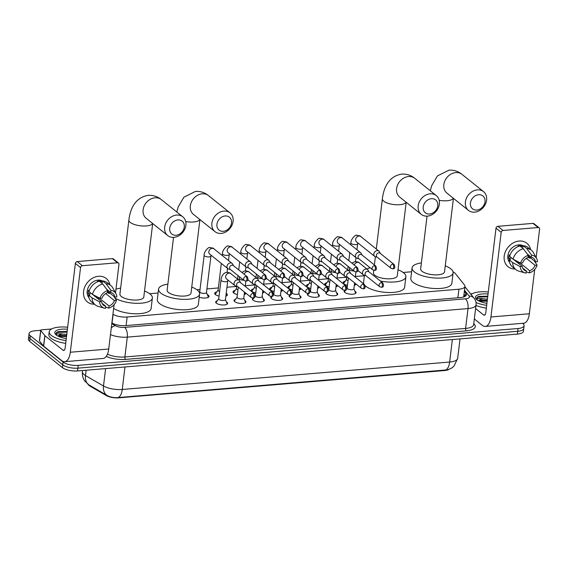 <?xml version="1.0" encoding="UTF-8"?>
<svg xmlns="http://www.w3.org/2000/svg" width="568" height="568" viewBox="0 0 568 568"><rect width="100%" height="100%" fill="white"/><g stroke="black" fill="none" stroke-linecap="round" stroke-linejoin="round"><path stroke-width="0.85" d="M226.398 301.913A6.014 2.158 -173.1 0 1 226.959 302.297A6.014 2.158 -173.1 0 1 227.626 303.461A6.014 2.158 -173.1 0 1 222.954 304.995A6.014 2.158 -173.1 0 1 216.358 303.184A6.014 2.158 -173.1 0 1 215.691 302.013A6.014 2.158 -173.1 0 1 217.253 300.813M244.744 300.38A6.014 2.158 -173.1 0 1 245.305 300.756A6.014 2.158 -173.1 0 1 245.979 301.92A6.014 2.158 -173.1 0 1 241.301 303.454A6.014 2.158 -173.1 0 1 234.712 301.644A6.014 2.158 -173.1 0 1 234.037 300.479A6.014 2.158 -173.1 0 1 235.599 299.272M263.098 298.839A6.014 2.158 -173.1 0 1 263.659 299.222A6.014 2.158 -173.1 0 1 264.326 300.387A6.014 2.158 -173.1 0 1 259.654 301.92A6.014 2.158 -173.1 0 1 253.058 300.11A6.014 2.158 -173.1 0 1 252.384 298.938A6.014 2.158 -173.1 0 1 253.186 298.03M281.444 297.305A6.014 2.158 -173.1 0 1 282.005 297.682A6.014 2.158 -173.1 0 1 282.672 298.846A6.014 2.158 -173.1 0 1 278 300.38A6.014 2.158 -173.1 0 1 271.405 298.569A6.014 2.158 -173.1 0 1 270.737 297.405A6.014 2.158 -173.1 0 1 271.539 296.496M299.79 295.765A6.014 2.158 -173.1 0 1 300.351 296.148A6.014 2.158 -173.1 0 1 301.026 297.312A6.014 2.158 -173.1 0 1 296.347 298.839A6.014 2.158 -173.1 0 1 289.758 297.036A6.014 2.158 -173.1 0 1 289.084 295.864A6.014 2.158 -173.1 0 1 289.886 294.955M318.144 294.231A6.014 2.158 -173.1 0 1 318.705 294.607A6.014 2.158 -173.1 0 1 319.372 295.772A6.014 2.158 -173.1 0 1 314.7 297.305A6.014 2.158 -173.1 0 1 308.104 295.495A6.014 2.158 -173.1 0 1 307.43 294.33A6.014 2.158 -173.1 0 1 308.232 293.422M336.49 292.69A6.014 2.158 -173.1 0 1 337.051 293.067A6.014 2.158 -173.1 0 1 337.719 294.238A6.014 2.158 -173.1 0 1 333.047 295.765A6.014 2.158 -173.1 0 1 326.451 293.954A6.014 2.158 -173.1 0 1 325.784 292.79A6.014 2.158 -173.1 0 1 326.586 291.881M354.837 291.157A6.014 2.158 -173.1 0 1 355.398 291.533A6.014 2.158 -173.1 0 1 356.072 292.697A6.014 2.158 -173.1 0 1 351.393 294.231A6.014 2.158 -173.1 0 1 344.804 292.421A6.014 2.158 -173.1 0 1 344.13 291.256A6.014 2.158 -173.1 0 1 344.932 290.347M207.313 294.558A6.397 2.293 -173.1 0 1 208.321 295.175A6.397 2.293 -173.1 0 1 209.038 296.418A6.397 2.293 -173.1 0 1 205.602 298.008A6.397 2.293 -173.1 0 1 199.233 297.22M226.206 293.315A6.397 2.293 -173.1 0 1 226.667 293.635A6.397 2.293 -173.1 0 1 227.385 294.877A6.397 2.293 -173.1 0 1 225.865 296.12M219.056 296.091A6.397 2.293 -173.1 0 1 215.393 294.586A6.397 2.293 -173.1 0 1 214.683 293.344A6.397 2.293 -173.1 0 1 216.799 291.945M245.724 293.067A6.397 2.293 -173.1 0 1 245.731 293.344A6.397 2.293 -173.1 0 1 244.219 294.579M237.403 294.558A6.397 2.293 -173.1 0 1 233.746 293.045A6.397 2.293 -173.1 0 1 233.029 291.803A6.397 2.293 -173.1 0 1 235.145 290.404M264.07 291.533A6.397 2.293 -173.1 0 1 264.084 291.803A6.397 2.293 -173.1 0 1 262.565 293.045M255.756 293.017A6.397 2.293 -173.1 0 1 252.093 291.505A6.397 2.293 -173.1 0 1 251.383 290.269A6.397 2.293 -173.1 0 1 253.498 288.871M282.417 289.992A6.397 2.293 -173.1 0 1 282.431 290.269A6.397 2.293 -173.1 0 1 280.911 291.505M274.103 291.483A6.397 2.293 -173.1 0 1 270.439 289.971A6.397 2.293 -173.1 0 1 269.729 288.729A6.397 2.293 -173.1 0 1 271.845 287.33M300.77 288.459A6.397 2.293 -173.1 0 1 300.777 288.729A6.397 2.293 -173.1 0 1 299.265 289.964M292.449 289.943A6.397 2.293 -173.1 0 1 288.792 288.43A6.397 2.293 -173.1 0 1 288.075 287.195A6.397 2.293 -173.1 0 1 290.191 285.796M319.117 286.918A6.397 2.293 -173.1 0 1 319.131 287.195A6.397 2.293 -173.1 0 1 317.611 288.43M310.803 288.409A6.397 2.293 -173.1 0 1 307.139 286.897A6.397 2.293 -173.1 0 1 306.429 285.654A6.397 2.293 -173.1 0 1 308.545 284.256M337.463 285.377A6.397 2.293 -173.1 0 1 337.477 285.654A6.397 2.293 -173.1 0 1 335.958 286.89M329.149 286.868A6.397 2.293 -173.1 0 1 325.485 285.356A6.397 2.293 -173.1 0 1 324.775 284.114A6.397 2.293 -173.1 0 1 326.891 282.722M355.816 283.844A6.397 2.293 -173.1 0 1 355.824 284.114A6.397 2.293 -173.1 0 1 354.311 285.356M347.495 285.335A6.397 2.293 -173.1 0 1 343.839 283.822A6.397 2.293 -173.1 0 1 343.122 282.58A6.397 2.293 -173.1 0 1 345.237 281.181M112.925 314.303L113.082 314.388A11.275 4.04 6.9 0 0 127.147 317.001L458.93 289.197A11.275 4.04 6.9 0 0 464.951 286.4A11.275 4.04 6.9 0 0 464.439 284.951L455.309 273.485A11.275 4.04 6.9 0 0 454.563 272.754A11.275 4.04 6.9 0 0 453.037 271.788M88.175 384.465A10.146 3.635 6.9 0 0 90.049 386.148L106.216 395.491A10.146 3.635 6.9 0 0 118.875 397.841L444.552 370.549A10.146 3.635 6.9 0 0 449.068 369.299M411.601 271.767L403.166 272.477M364.372 275.728L355.383 276.481M346.814 277.198L337.037 278.015M328.46 278.739L318.683 279.555M310.114 280.272L300.337 281.096M291.767 281.813L281.991 282.63M273.414 283.347L263.637 284.17M255.067 284.887L245.291 285.704M236.721 286.421L226.944 287.245M218.368 287.962L206.908 288.92M200.021 289.495L196.89 289.758M158.096 293.01L149.661 293.72M522.56 323.313L522.823 323.526A11.275 4.04 -173.1 0 1 524.087 325.712A11.275 4.04 -173.1 0 1 518.066 328.51L78.228 365.366A11.275 4.04 -173.1 0 1 63.112 362.043L30.331 335.752L29.997 338.542A11.275 4.04 -173.1 0 1 28.734 336.355A11.275 4.04 -173.1 0 0 29.997 338.542L62.778 364.834L29.997 338.542L29.657 341.325A11.275 4.04 -173.1 0 1 28.4 339.139L29.075 333.565A11.275 4.04 -173.1 0 1 35.088 330.768L40.683 330.299M78.228 365.366L77.887 368.149A11.275 4.04 -173.1 0 1 62.778 364.834A11.275 4.04 -173.1 0 0 77.887 368.149L517.732 331.293L77.887 368.149L77.553 370.94A11.275 4.04 -173.1 0 1 62.437 367.617L29.657 341.325M524.087 325.712L523.746 328.496A11.275 4.04 -173.1 0 1 517.732 331.293A11.275 4.04 -173.1 0 0 523.746 328.496L523.412 331.286A11.275 4.04 -173.1 0 1 517.391 334.083L77.553 370.94M88.551 384.671L107.132 395.484C110.277 397.181 113.912 397.877 118.03 397.579L447.406 369.839C450.609 368.667 452.447 367.723 452.937 367.006L454.109 365.906L457.673 358.309L460.023 338.89M30.331 335.752A11.275 4.04 -173.1 0 1 29.075 333.565M111.875 322.979L111.903 322.993A11.275 4.04 6.9 0 0 125.968 325.599L460.329 297.582A11.275 4.04 6.9 0 0 466.349 294.785A11.275 4.04 6.9 0 0 465.838 293.336L464.34 291.448M463.999 294.238L465.483 296.098M471.092 294.494A18.794 6.731 -173.1 0 1 488.288 291.98M486.911 303.319A13.156 4.714 -173.1 0 1 476.907 299.755A13.156 4.714 -173.1 0 1 476.218 299.116A13.156 4.714 -173.1 0 1 488.04 293.99M487.287 300.231L480.45 300.259L478.952 301.019M478.788 300.933A9.393 3.365 -173.1 0 1 483.666 298.811L487.422 299.123M487.777 296.184L479.037 296.361L477.482 296.972L476.474 298.427L476.786 299.656M477.184 300.181C476.268 298.676 478.426 298.221 483.666 298.811M486.67 305.335A18.794 6.731 -173.1 0 1 475.998 302.495M486.336 308.119A18.794 6.731 -173.1 0 1 475.97 305.421M487.23 300.706L479.619 300.557M487.763 296.283L479.001 296.375M487.159 301.253L479.257 301.161M487.699 296.83L478.242 297.142L476.46 298.583M519.145 241.045A15.031 12.155 -51.3 0 1 530.576 249.6A15.031 12.155 -51.3 0 0 526.863 243.253L526.863 243.253A15.031 12.155 -51.3 0 0 519.145 241.045A15.031 12.155 -51.3 0 0 504.256 255.714A15.031 12.155 -51.3 0 0 515.055 268.955A15.031 12.155 -51.3 0 1 508.055 266.711A15.031 12.155 -51.3 0 1 505.456 251.553A15.031 12.155 -51.3 0 1 519.145 241.045M529.873 257.347A15.031 12.155 -51.3 0 1 529.575 258.135A15.031 12.155 -51.3 0 0 529.873 257.347M470.595 293.869L472.249 293.727M474.33 318.953L482.353 325.386A15.031 7.015 -94.8 0 0 485.292 326.437A15.031 7.015 -94.8 0 0 490.937 316.987L501.182 232.347L496.006 228.194L485.761 312.84A3.756 1.754 85.2 0 1 484.348 315.197A3.756 1.754 85.2 0 1 483.616 314.935L475.594 308.509M485.292 326.437L523.71 323.213A15.031 7.015 -94.8 0 0 529.355 313.77L534.729 269.388M535.532 262.75L535.645 261.82M536.149 257.631L539.6 229.131A1.881 1.519 128.7 0 0 539.117 227.804A1.881 1.519 128.7 0 0 538.152 227.527L532.976 223.373A1.881 1.519 -51.3 0 1 533.941 223.65L539.117 227.804M496.006 228.194A1.881 1.519 -51.3 0 1 497.873 226.32L503.049 230.466L538.152 227.527M503.049 230.466A1.881 1.519 128.7 0 0 501.182 232.347M497.873 226.32L532.976 223.373M527.218 253.946L531.314 257.226A7.519 6.078 -51.3 0 1 533.544 258.248A7.519 6.078 -51.3 0 1 535.468 261.834L528.19 255.998M526.323 258.319L535.049 265.32A7.519 6.078 -51.3 0 1 529.681 270.723L519.33 262.416A7.519 6.078 128.7 0 1 517.704 262.771M517.263 261.33A7.519 6.078 -51.3 0 1 516.156 261.529M518.534 246.398L518.037 246.001A10.898 8.811 -51.3 0 1 519.713 245.71A10.898 8.811 -51.3 0 1 521.353 245.724L523.078 247.108L523.249 245.696A12.404 10.025 -51.3 0 1 527.977 247.52L531.428 250.289A12.404 10.025 -51.3 0 1 533.522 252.81L536.611 258.476A9.77 7.902 -51.3 0 1 537.505 261.663L535.468 261.834M509.588 262.444A10.898 8.811 -51.3 0 1 509.141 251.681A10.898 8.811 -51.3 0 1 518.676 244.879A10.898 8.811 -51.3 0 1 523.235 245.788M509.915 255.401L509.24 254.862A10.898 8.811 -51.3 0 0 508.821 258.348L510.547 259.732L509.205 259.839L512.655 262.608L520.181 266.562L522.219 266.392L513.316 259.256M530.732 258.035L529.468 258.142L528.062 257.02M522.659 268.025L526.373 271L526.11 273.137A9.77 7.902 -51.3 0 1 525.031 272.917L518.825 271.135A12.404 10.025 -51.3 0 1 515.907 269.637L512.457 266.868A12.404 10.025 -51.3 0 1 509.205 259.839M509.624 256.36A12.404 10.025 -51.3 0 1 519.933 245.972L523.384 248.741L528.261 255.366L528.006 257.51A7.519 6.078 -51.3 0 0 522.638 262.906L520.607 263.083L513.074 259.129L509.624 256.36M515.907 269.637A12.404 10.025 -51.3 0 1 512.655 262.608M513.074 259.129A12.404 10.025 -51.3 0 1 523.384 248.741M526.266 271.894L529.426 272.86L529.681 270.723M535.049 265.32L537.087 265.149L534.261 260.797M537.087 265.149A9.77 7.902 -51.3 0 1 529.426 272.86M525.031 272.917A9.77 7.902 -51.3 0 1 520.181 266.562M520.607 263.083A9.77 7.902 -51.3 0 1 528.261 255.366M526.373 271A7.519 6.078 -51.3 0 1 524.143 269.977A7.519 6.078 -51.3 0 1 522.219 266.392M531.314 257.226L531.577 255.089L526.699 248.464L523.249 245.696M526.699 248.464A12.404 10.025 -51.3 0 1 531.428 250.289M531.577 255.089A9.77 7.902 -51.3 0 1 536.611 258.476M521.197 246.988L521.353 245.724M519.145 263.928L519.33 262.416M508.821 258.348L511.789 258.099M66.037 340.58A18.794 6.731 -173.1 0 1 51.305 335.411A18.794 6.731 -173.1 0 1 49.21 331.769A18.794 6.731 -173.1 0 1 67.656 327.225M65.703 343.363A18.794 6.731 -173.1 0 1 50.971 338.201A18.794 6.731 -173.1 0 1 48.876 334.552L49.21 331.769M66.286 338.571A13.156 4.714 -173.1 0 1 56.275 334.999A13.156 4.714 -173.1 0 1 55.593 334.36A13.156 4.714 -173.1 0 1 67.415 329.234M66.655 335.475L59.817 335.503L58.319 336.263M58.156 336.178A9.393 3.365 -173.1 0 1 63.034 334.055L66.79 334.367M67.145 331.428L58.412 331.613L56.85 332.216L55.842 333.679L56.161 334.9M56.559 335.425C55.636 333.927 57.801 333.473 63.034 334.055M66.598 335.951L58.987 335.802M67.138 331.527L58.369 331.62M66.534 336.504L58.625 336.405M67.067 332.081L57.617 332.386L55.827 333.835M478.654 194.732A8.271 6.688 128.7 0 0 470.446 203.003A8.271 6.688 128.7 0 0 476.8 210.061A8.271 6.688 128.7 0 0 485.015 201.782A8.271 6.688 128.7 0 0 478.654 194.732M474.656 212.155A12.027 9.72 -51.3 0 1 468.479 210.394A12.027 9.72 -51.3 0 1 466.399 198.267A12.027 9.72 -51.3 0 1 477.354 189.868A12.027 9.72 -51.3 0 1 483.531 191.629A12.027 9.72 -51.3 0 1 485.605 203.756A12.027 9.72 -51.3 0 1 474.656 212.155M427.044 216.138L420.654 268.92A12.027 4.31 6.9 0 0 421.996 271.255A12.027 4.31 6.9 0 0 435.187 274.869A12.027 4.31 6.9 0 0 444.531 271.809L453.427 198.317M445.255 265.831A20.668 7.405 -173.1 0 1 450.807 268.841A20.668 7.405 -173.1 0 1 453.115 272.846A20.668 7.405 -173.1 0 1 437.048 278.114A20.668 7.405 -173.1 0 1 414.377 271.894A20.668 7.405 -173.1 0 1 412.077 267.883A20.668 7.405 -173.1 0 1 421.378 262.941M453.115 272.846L451.851 283.297A20.668 7.405 -173.1 0 1 435.784 288.558A20.668 7.405 -173.1 0 1 413.113 282.339A20.668 7.405 -173.1 0 1 410.806 278.334L412.077 267.883M431.424 198.686A8.271 6.688 128.7 0 0 423.21 206.965A8.271 6.688 128.7 0 0 429.571 214.015A8.271 6.688 128.7 0 0 437.786 205.744A8.271 6.688 128.7 0 0 431.424 198.686M427.427 216.117A12.027 9.72 -51.3 0 1 421.25 214.349A12.027 9.72 -51.3 0 1 419.17 202.222A12.027 9.72 -51.3 0 1 430.125 193.823A12.027 9.72 -51.3 0 1 436.295 195.584A12.027 9.72 -51.3 0 1 438.375 207.71A12.027 9.72 -51.3 0 1 427.427 216.117M373.737 270.325L373.425 272.874A12.027 4.31 6.9 0 0 374.766 275.21A12.027 4.31 6.9 0 0 387.951 278.831A12.027 4.31 6.9 0 0 397.302 275.764L406.198 202.279M366.971 269.069A20.668 7.405 -173.1 0 1 370.066 267.734M398.026 269.786A20.668 7.405 -173.1 0 1 403.578 272.796A20.668 7.405 -173.1 0 1 405.886 276.808A20.668 7.405 -173.1 0 1 380.382 281.032M405.886 276.808L404.622 287.252A20.668 7.405 -173.1 0 1 388.555 292.52A20.668 7.405 -173.1 0 1 365.884 286.3A20.668 7.405 -173.1 0 1 365.26 285.754M363.96 284.114A20.668 7.405 -173.1 0 1 363.577 282.289L364.422 275.324M225.155 215.975A8.271 6.688 128.7 0 0 216.94 224.246A8.271 6.688 128.7 0 0 223.295 231.297A8.271 6.688 128.7 0 0 231.51 223.025A8.271 6.688 128.7 0 0 225.155 215.975M221.151 233.398A12.027 9.72 -51.3 0 1 214.974 231.637A12.027 9.72 -51.3 0 1 212.901 219.511A12.027 9.72 -51.3 0 1 223.849 211.104A12.027 9.72 -51.3 0 1 230.026 212.872A12.027 9.72 -51.3 0 1 232.099 224.999A12.027 9.72 -51.3 0 1 221.151 233.398M173.538 237.381L167.148 290.163A12.027 4.31 6.9 0 0 168.49 292.492A12.027 4.31 6.9 0 0 181.682 296.113A12.027 4.31 6.9 0 0 191.025 293.053L199.922 219.56M191.75 287.067A20.668 7.405 -173.1 0 1 197.309 290.078A20.668 7.405 -173.1 0 1 199.609 294.089A20.668 7.405 -173.1 0 1 183.542 299.35A20.668 7.405 -173.1 0 1 160.872 293.131A20.668 7.405 -173.1 0 1 158.571 289.126A20.668 7.405 -173.1 0 1 167.872 284.178M199.609 294.089L198.346 304.54A20.668 7.405 -173.1 0 1 182.278 309.801A20.668 7.405 -173.1 0 1 159.608 303.582A20.668 7.405 -173.1 0 1 157.308 299.57L158.571 289.126M177.926 219.93A8.271 6.688 128.7 0 0 169.711 228.201A8.271 6.688 128.7 0 0 176.066 235.258A8.271 6.688 128.7 0 0 184.28 226.98A8.271 6.688 128.7 0 0 177.926 219.93M173.922 237.353A12.027 9.72 -51.3 0 1 167.745 235.592A12.027 9.72 -51.3 0 1 165.671 223.465A12.027 9.72 -51.3 0 1 176.62 215.066A12.027 9.72 -51.3 0 1 182.797 216.827A12.027 9.72 -51.3 0 1 184.87 228.954A12.027 9.72 -51.3 0 1 173.922 237.353M167.745 235.592L146.182 218.297A12.027 9.72 128.7 0 1 144.102 206.17A12.027 9.72 128.7 0 1 155.05 197.77A12.027 9.72 128.7 0 1 161.227 199.531C157.471 196.478 153.154 195.087 148.283 195.356C133.48 197.593 129.802 212.02 128.879 220.064L119.919 294.118A12.027 4.31 6.9 0 0 121.261 296.453A12.027 4.31 6.9 0 0 134.453 300.067A12.027 4.31 6.9 0 0 143.796 297.007L152.693 223.522M115.971 289.169A20.668 7.405 -173.1 0 1 120.643 288.139M144.52 291.029A20.668 7.405 -173.1 0 1 150.073 294.039A20.668 7.405 -173.1 0 1 152.38 298.044A20.668 7.405 -173.1 0 1 137.499 303.326A20.668 7.405 -173.1 0 1 114.899 297.987L115.013 297.064M152.38 298.044L151.116 308.495A20.668 7.405 -173.1 0 1 136.235 313.777A20.668 7.405 -173.1 0 1 113.636 308.431M346.551 279.342L343.945 282.992A5.637 2.023 6.9 0 0 343.796 283.368A5.637 2.023 6.9 0 0 343.903 283.872M346.828 277.056L346.537 279.456A3.38 1.214 6.9 0 0 346.913 280.116A3.38 1.214 6.9 0 0 348.056 280.691M380.319 253.442L379.516 251.858A3.38 2.733 128.7 0 0 378.906 251.106A3.38 2.733 128.7 0 0 377.173 250.609A3.38 2.733 128.7 0 0 373.815 253.995A3.38 2.733 128.7 0 0 374.674 256.388A3.38 2.733 128.7 0 0 375.54 256.814L377.266 257.254M392.836 264.127A2.442 1.974 128.7 0 1 394.093 264.489L380.049 253.221A2.442 1.974 128.7 0 0 378.792 252.866A2.442 1.974 128.7 0 0 376.364 255.309A2.442 1.974 128.7 0 0 376.989 257.034L391.032 268.302L392.765 268.827A2.442 1.143 85.2 0 0 393.688 267.294A2.442 1.143 -94.8 0 0 392.836 264.127A2.442 1.974 128.7 0 0 390.614 265.838A2.442 1.974 128.7 0 0 391.032 268.302M354.766 285.186A5.637 2.023 6.9 0 0 354.986 284.724A5.637 2.023 6.9 0 0 354.929 284.327L354.546 283.368M328.205 280.876L325.599 284.532A5.637 2.023 6.9 0 0 325.443 284.902A5.637 2.023 6.9 0 0 325.549 285.406M328.481 278.597L328.19 280.997A3.38 1.214 6.9 0 0 328.567 281.65A3.38 1.214 6.9 0 0 329.71 282.232M361.972 254.982L361.163 253.392A3.38 2.733 128.7 0 0 360.559 252.646A3.38 2.733 128.7 0 0 358.827 252.149A3.38 2.733 128.7 0 0 355.461 255.536A3.38 2.733 128.7 0 0 356.328 257.922A3.38 2.733 128.7 0 0 357.187 258.348L358.912 258.795M374.49 265.668A2.442 1.974 128.7 0 1 375.739 266.023L361.695 254.762A2.442 1.974 128.7 0 0 360.446 254.4A2.442 1.974 128.7 0 0 358.017 256.85A2.442 1.974 128.7 0 0 358.642 258.575L372.686 269.835L374.418 270.368A2.442 1.143 85.2 0 0 375.334 268.827A2.442 1.143 -94.8 0 0 374.49 265.668A2.442 1.974 128.7 0 0 372.267 267.372A2.442 1.974 128.7 0 0 372.686 269.835M336.419 286.719A5.637 2.023 6.9 0 0 336.639 286.258A5.637 2.023 6.9 0 0 336.583 285.86L336.199 284.909M309.858 282.417L307.245 286.073A5.637 2.023 6.9 0 0 307.096 286.442A5.637 2.023 6.9 0 0 307.203 286.946M310.128 280.13L309.844 282.53A3.38 1.214 6.9 0 0 310.22 283.191A3.38 1.214 6.9 0 0 311.363 283.766M343.619 256.516L342.816 254.933A3.38 2.733 128.7 0 0 342.213 254.18A3.38 2.733 128.7 0 0 340.473 253.683A3.38 2.733 128.7 0 0 337.115 257.07A3.38 2.733 128.7 0 0 337.981 259.462A3.38 2.733 128.7 0 0 338.84 259.888L340.566 260.329M356.136 267.201A2.442 1.974 128.7 0 1 357.393 267.563L343.349 256.296A2.442 1.974 128.7 0 0 342.092 255.941A2.442 1.974 128.7 0 0 339.671 258.383A2.442 1.974 128.7 0 0 340.296 260.108L354.34 271.376L356.072 271.902A2.442 1.143 85.2 0 0 356.988 270.368A2.442 1.143 -94.8 0 0 356.136 267.201A2.442 1.974 128.7 0 0 353.914 268.912A2.442 1.974 128.7 0 0 354.34 271.376M318.066 288.26A5.637 2.023 6.9 0 0 318.286 287.798A5.637 2.023 6.9 0 0 318.229 287.401L317.853 286.442M291.505 283.957L288.899 287.607A5.637 2.023 6.9 0 0 288.75 287.983A5.637 2.023 6.9 0 0 288.856 288.48M291.782 281.671L291.49 284.071A3.38 1.214 6.9 0 0 291.867 284.724A3.38 1.214 6.9 0 0 293.01 285.306M325.272 258.057L324.47 256.466A3.38 2.733 128.7 0 0 323.859 255.721A3.38 2.733 128.7 0 0 322.127 255.224A3.38 2.733 128.7 0 0 318.769 258.61A3.38 2.733 128.7 0 0 319.628 260.996A3.38 2.733 128.7 0 0 320.494 261.422L322.219 261.869M337.79 268.742A2.442 1.974 128.7 0 1 339.046 269.097L325.002 257.836A2.442 1.974 128.7 0 0 323.746 257.481A2.442 1.974 128.7 0 0 321.318 259.924A2.442 1.974 128.7 0 0 321.942 261.649L335.986 272.91L337.719 273.442A2.442 1.143 85.2 0 0 338.642 271.902A2.442 1.143 -94.8 0 0 337.79 268.742A2.442 1.974 128.7 0 0 335.567 270.446A2.442 1.974 128.7 0 0 335.986 272.91M299.719 289.794A5.637 2.023 6.9 0 0 299.939 289.332A5.637 2.023 6.9 0 0 299.883 288.934L299.499 287.983M273.158 285.491L270.553 289.147A5.637 2.023 6.9 0 0 270.396 289.517A5.637 2.023 6.9 0 0 270.503 290.021M273.435 283.205L273.144 285.612A3.38 1.214 6.9 0 0 273.52 286.265A3.38 1.214 6.9 0 0 274.663 286.84M306.926 259.59L306.116 258.007A3.38 2.733 128.7 0 0 305.513 257.254A3.38 2.733 128.7 0 0 303.781 256.764A3.38 2.733 128.7 0 0 300.415 260.144A3.38 2.733 128.7 0 0 301.281 262.537A3.38 2.733 128.7 0 0 302.14 262.963L303.866 263.403M319.443 270.276A2.442 1.974 128.7 0 1 320.693 270.638L306.649 259.377A2.442 1.974 128.7 0 0 305.399 259.015A2.442 1.974 128.7 0 0 302.971 261.457A2.442 1.974 128.7 0 0 303.596 263.183L317.64 274.45L319.372 274.976A2.442 1.143 85.2 0 0 320.288 273.442A2.442 1.143 -94.8 0 0 319.443 270.276A2.442 1.974 128.7 0 0 317.221 271.987A2.442 1.974 128.7 0 0 317.64 274.45M281.373 291.334A5.637 2.023 6.9 0 0 281.593 290.873A5.637 2.023 6.9 0 0 281.536 290.475L281.153 289.517M254.812 287.032L252.199 290.681A5.637 2.023 6.9 0 0 252.05 291.057A5.637 2.023 6.9 0 0 252.156 291.554M255.082 284.745L254.798 287.145A3.38 1.214 6.9 0 0 255.174 287.806A3.38 1.214 6.9 0 0 256.317 288.381M288.572 261.131L287.77 259.541A3.38 2.733 128.7 0 0 287.167 258.795A3.38 2.733 128.7 0 0 285.427 258.298A3.38 2.733 128.7 0 0 282.069 261.685A3.38 2.733 128.7 0 0 282.935 264.07A3.38 2.733 128.7 0 0 283.794 264.496L285.519 264.944M301.09 271.816A2.442 1.974 128.7 0 1 302.346 272.171L288.303 260.911A2.442 1.974 128.7 0 0 287.046 260.556A2.442 1.974 128.7 0 0 284.625 262.998A2.442 1.974 128.7 0 0 285.25 264.724L299.293 275.984L301.026 276.517A2.442 1.143 85.2 0 0 301.942 274.983A2.442 1.143 -94.8 0 0 301.09 271.816A2.442 1.974 128.7 0 0 298.867 273.52A2.442 1.974 128.7 0 0 299.293 275.984M263.019 292.875A5.637 2.023 6.9 0 0 263.24 292.406A5.637 2.023 6.9 0 0 263.183 292.009L262.806 291.057M236.458 288.565L233.853 292.222A5.637 2.023 6.9 0 0 233.704 292.591A5.637 2.023 6.9 0 0 233.81 293.095M236.735 286.286L236.444 288.686A3.38 1.214 6.9 0 0 236.821 289.339A3.38 1.214 6.9 0 0 237.964 289.914M270.226 262.664L269.424 261.081A3.38 2.733 128.7 0 0 268.813 260.336A3.38 2.733 128.7 0 0 267.081 259.839A3.38 2.733 128.7 0 0 263.722 263.218A3.38 2.733 128.7 0 0 264.581 265.611A3.38 2.733 128.7 0 0 265.448 266.037L267.173 266.477M282.743 273.357A2.442 1.974 128.7 0 1 284 273.712L269.956 262.451A2.442 1.974 128.7 0 0 268.7 262.089A2.442 1.974 128.7 0 0 266.271 264.532A2.442 1.974 128.7 0 0 266.896 266.257L280.94 277.525L282.672 278.05A2.442 1.143 85.2 0 0 283.595 276.517A2.442 1.143 -94.8 0 0 282.743 273.357A2.442 1.974 128.7 0 0 280.521 275.061A2.442 1.974 128.7 0 0 280.94 277.525M244.673 294.409A5.637 2.023 6.9 0 0 244.893 293.947A5.637 2.023 6.9 0 0 244.836 293.549L244.453 292.598M218.112 290.106L215.506 293.755A5.637 2.023 6.9 0 0 215.35 294.132A5.637 2.023 6.9 0 0 215.457 294.629M221.335 263.431L218.098 290.22A3.38 1.214 6.9 0 0 218.474 290.88A3.38 1.214 6.9 0 0 219.617 291.455M251.88 264.205L251.07 262.615A3.38 2.733 128.7 0 0 250.467 261.869A3.38 2.733 128.7 0 0 248.734 261.372A3.38 2.733 128.7 0 0 245.369 264.759A3.38 2.733 128.7 0 0 246.235 267.145A3.38 2.733 128.7 0 0 247.094 267.578L248.819 268.018M264.397 274.891A2.442 1.974 128.7 0 1 265.646 275.253L251.603 263.985A2.442 1.974 128.7 0 0 250.353 263.63A2.442 1.974 128.7 0 0 247.925 266.072A2.442 1.974 128.7 0 0 248.55 267.798L262.594 279.058L264.326 279.591A2.442 1.143 85.2 0 0 265.242 278.057A2.442 1.143 -94.8 0 0 264.397 274.891A2.442 1.974 128.7 0 0 262.175 276.595A2.442 1.974 128.7 0 0 262.594 279.058M226.327 295.949A5.637 2.023 6.9 0 0 226.547 295.488A5.637 2.023 6.9 0 0 226.49 295.09L226.107 294.132M233.526 265.746L232.724 264.156A3.38 2.733 128.7 0 0 232.12 263.41A3.38 2.733 128.7 0 0 230.381 262.913A3.38 2.733 128.7 0 0 227.022 266.293A3.38 2.733 128.7 0 0 227.889 268.685L209.698 254.102A3.38 2.733 128.7 0 1 209.074 250.786A3.38 2.733 128.7 0 1 212.006 248.351A3.38 2.733 128.7 0 1 212.198 248.33A3.38 2.733 128.7 0 1 213.93 248.827C213.838 248.259 212.425 247.854 209.713 247.612C209.109 246.32 203.514 252.064 204.168 255.252L199.751 291.76A3.38 1.214 6.9 0 0 200.128 292.413A3.38 1.214 6.9 0 0 203.834 293.429A3.38 1.214 6.9 0 0 206.461 292.57L211.04 255.174M227.889 268.685A3.38 2.733 128.7 0 0 228.748 269.111L230.473 269.551M246.043 276.431A2.442 1.974 128.7 0 1 247.3 276.786L233.256 265.526A2.442 1.974 128.7 0 0 232 265.164A2.442 1.974 128.7 0 0 229.578 267.613A2.442 1.974 128.7 0 0 230.203 269.339L244.247 280.599L245.979 281.124A2.442 1.143 85.2 0 0 246.895 279.591A2.442 1.143 -94.8 0 0 246.043 276.431A2.442 1.974 128.7 0 0 243.821 278.135A2.442 1.974 128.7 0 0 244.247 280.599M207.973 297.483A5.637 2.023 6.9 0 0 208.193 297.021A5.637 2.023 6.9 0 0 208.136 296.624L206.475 292.456M345.649 290.113L344.57 291.625A5.637 2.023 6.9 0 0 344.421 291.995A5.637 2.023 6.9 0 0 344.414 292.044L344.421 291.995M348.397 277.894L347.162 288.09A3.38 1.214 6.9 0 0 347.538 288.743A3.38 1.214 6.9 0 0 351.251 289.758A3.38 1.214 6.9 0 0 353.878 288.899L354.609 282.878M369.001 271.909L368.199 270.318A3.38 2.733 128.7 0 0 367.595 269.573A3.38 2.733 128.7 0 0 365.856 269.076A3.38 2.733 128.7 0 0 362.498 272.462A3.38 2.733 128.7 0 0 363.364 274.848A3.38 2.733 128.7 0 0 364.223 275.274L365.948 275.714M381.519 282.594A2.442 1.974 128.7 0 1 382.775 282.949L368.731 271.689A2.442 1.974 128.7 0 0 367.475 271.326A2.442 1.974 128.7 0 0 365.046 273.776A2.442 1.974 128.7 0 0 365.671 275.501L379.722 286.762L381.455 287.287A2.442 1.143 85.2 0 0 382.37 285.754A2.442 1.143 -94.8 0 0 381.519 282.594A2.442 1.974 128.7 0 0 379.296 284.298A2.442 1.974 128.7 0 0 379.722 286.762M355.611 293.351L355.603 293.4A5.637 2.023 6.9 0 0 355.611 293.351A5.637 2.023 6.9 0 0 355.554 292.953L353.892 288.785M327.303 291.654L326.224 293.159A5.637 2.023 6.9 0 0 326.067 293.535A5.637 2.023 6.9 0 0 326.067 293.585L326.067 293.535M330.051 279.435L328.815 289.623A3.38 1.214 6.9 0 0 329.191 290.284A3.38 1.214 6.9 0 0 332.905 291.299A3.38 1.214 6.9 0 0 335.532 290.44L336.263 284.412M350.655 273.442L349.845 271.859A3.38 2.733 128.7 0 0 349.242 271.106A3.38 2.733 128.7 0 0 347.51 270.609A3.38 2.733 128.7 0 0 344.151 273.996A3.38 2.733 128.7 0 0 345.01 276.389A3.38 2.733 128.7 0 0 345.876 276.815L347.602 277.255M363.172 284.128A2.442 1.974 128.7 0 1 364.429 284.49L350.385 273.222A2.442 1.974 128.7 0 0 349.128 272.867A2.442 1.974 128.7 0 0 346.7 275.31A2.442 1.974 128.7 0 0 347.325 277.035L361.369 288.303L363.101 288.828A2.442 1.143 85.2 0 0 364.017 287.294A2.442 1.143 -94.8 0 0 363.172 284.128A2.442 1.974 128.7 0 0 360.95 285.839A2.442 1.974 128.7 0 0 361.369 288.303M337.264 294.884L337.257 294.934A5.637 2.023 6.9 0 0 337.264 294.884A5.637 2.023 6.9 0 0 337.207 294.487L335.546 290.319M308.949 293.187L307.87 294.7A5.637 2.023 6.9 0 0 307.721 295.069A5.637 2.023 6.9 0 0 307.721 295.119L307.721 295.069M311.697 280.968L310.469 291.164A3.38 1.214 6.9 0 0 310.845 291.817A3.38 1.214 6.9 0 0 314.551 292.832A3.38 1.214 6.9 0 0 317.185 291.973L317.91 285.952M332.308 274.983L331.499 273.393A3.38 2.733 128.7 0 0 330.895 272.647A3.38 2.733 128.7 0 0 329.156 272.15A3.38 2.733 128.7 0 0 325.798 275.537A3.38 2.733 128.7 0 0 326.664 277.922A3.38 2.733 128.7 0 0 327.523 278.348L329.248 278.796M344.826 285.668A2.442 1.974 128.7 0 1 346.075 286.024L332.031 274.763A2.442 1.974 128.7 0 0 330.782 274.401A2.442 1.974 128.7 0 0 328.354 276.85A2.442 1.974 128.7 0 0 328.978 278.576L343.022 289.836L344.755 290.369A2.442 1.143 85.2 0 0 345.671 288.828A2.442 1.143 -94.8 0 0 344.826 285.668A2.442 1.974 128.7 0 0 342.596 287.373A2.442 1.974 128.7 0 0 343.022 289.836M318.918 296.425L318.911 296.475A5.637 2.023 6.9 0 0 318.918 296.425A5.637 2.023 6.9 0 0 318.861 296.027L317.2 291.86M290.603 294.728L289.524 296.233A5.637 2.023 6.9 0 0 289.375 296.61A5.637 2.023 6.9 0 0 289.368 296.659L289.375 296.61M293.351 282.509L292.115 292.697A3.38 1.214 6.9 0 0 292.492 293.358A3.38 1.214 6.9 0 0 296.205 294.373A3.38 1.214 6.9 0 0 298.832 293.514L299.563 287.486M313.955 276.517L313.153 274.933A3.38 2.733 128.7 0 0 312.549 274.181A3.38 2.733 128.7 0 0 310.81 273.684A3.38 2.733 128.7 0 0 307.451 277.07A3.38 2.733 128.7 0 0 308.317 279.463A3.38 2.733 128.7 0 0 309.177 279.889L310.902 280.329M326.472 287.202A2.442 1.974 128.7 0 1 327.729 287.564L313.685 276.296A2.442 1.974 128.7 0 0 312.428 275.941A2.442 1.974 128.7 0 0 310 278.384A2.442 1.974 128.7 0 0 310.625 280.109L324.676 291.377L326.408 291.902A2.442 1.143 85.2 0 0 327.324 290.369A2.442 1.143 -94.8 0 0 326.472 287.202A2.442 1.974 128.7 0 0 324.25 288.913A2.442 1.974 128.7 0 0 324.676 291.377M300.564 297.966L300.557 298.008A5.637 2.023 6.9 0 0 300.564 297.966A5.637 2.023 6.9 0 0 300.507 297.568L298.846 293.393M272.257 296.262L271.177 297.774A5.637 2.023 6.9 0 0 271.021 298.143A5.637 2.023 6.9 0 0 271.021 298.193L271.021 298.143M275.004 284.043L273.769 294.238A3.38 1.214 6.9 0 0 274.145 294.891A3.38 1.214 6.9 0 0 277.858 295.914A3.38 1.214 6.9 0 0 280.486 295.048L281.217 289.027M295.608 278.057L294.799 276.467A3.38 2.733 128.7 0 0 294.196 275.721A3.38 2.733 128.7 0 0 292.463 275.224A3.38 2.733 128.7 0 0 289.105 278.611A3.38 2.733 128.7 0 0 289.964 280.997A3.38 2.733 128.7 0 0 290.83 281.423L292.555 281.87M308.126 288.743A2.442 1.974 128.7 0 1 309.382 289.098L295.339 277.837A2.442 1.974 128.7 0 0 294.082 277.482A2.442 1.974 128.7 0 0 291.654 279.925A2.442 1.974 128.7 0 0 292.279 281.65L306.322 292.911L308.055 293.443A2.442 1.143 85.2 0 0 308.971 291.902A2.442 1.143 -94.8 0 0 308.126 288.743A2.442 1.974 128.7 0 0 305.904 290.447A2.442 1.974 128.7 0 0 306.322 292.911M282.218 299.499L282.211 299.549A5.637 2.023 6.9 0 0 282.218 299.499A5.637 2.023 6.9 0 0 282.161 299.102L280.5 294.934M253.903 297.802L252.824 299.308A5.637 2.023 6.9 0 0 252.675 299.684A5.637 2.023 6.9 0 0 252.675 299.734M256.651 285.583L255.422 295.772A3.38 1.214 6.9 0 0 255.799 296.432A3.38 1.214 6.9 0 0 259.505 297.447A3.38 1.214 6.9 0 0 262.139 296.588L262.863 290.567M277.262 279.591L276.453 278.008A3.38 2.733 128.7 0 0 275.849 277.255A3.38 2.733 128.7 0 0 274.11 276.765A3.38 2.733 128.7 0 0 270.751 280.145A3.38 2.733 128.7 0 0 271.618 282.537A3.38 2.733 128.7 0 0 272.477 282.963L274.202 283.404M289.779 290.276A2.442 1.974 128.7 0 1 291.029 290.639L276.985 279.378A2.442 1.974 128.7 0 0 275.736 279.016A2.442 1.974 128.7 0 0 273.307 281.458A2.442 1.974 128.7 0 0 273.932 283.183L287.976 294.451L289.708 294.977A2.442 1.143 85.2 0 0 290.624 293.443A2.442 1.143 -94.8 0 0 289.779 290.276A2.442 1.974 128.7 0 0 287.55 291.988A2.442 1.974 128.7 0 0 287.976 294.451M263.871 301.04L263.864 301.083A5.637 2.023 6.9 0 0 263.871 301.04A5.637 2.023 6.9 0 0 263.815 300.642L262.153 296.468M237.083 297.192L234.477 300.848A5.637 2.023 6.9 0 0 234.328 301.217A5.637 2.023 6.9 0 0 234.321 301.267L234.328 301.217M238.304 287.124L237.069 297.312A3.38 1.214 6.9 0 0 237.445 297.966A3.38 1.214 6.9 0 0 241.159 298.988A3.38 1.214 6.9 0 0 243.786 298.122L244.517 292.101M258.909 281.132L258.106 279.541A3.38 2.733 128.7 0 0 257.503 278.796A3.38 2.733 128.7 0 0 255.763 278.299A3.38 2.733 128.7 0 0 252.405 281.685A3.38 2.733 128.7 0 0 253.271 284.071A3.38 2.733 128.7 0 0 254.13 284.497L255.856 284.944M271.426 291.817A2.442 1.974 128.7 0 1 272.683 292.172L258.639 280.911A2.442 1.974 128.7 0 0 257.382 280.556A2.442 1.974 128.7 0 0 254.954 282.999A2.442 1.974 128.7 0 0 255.579 284.724L269.63 295.985L271.362 296.517A2.442 1.143 85.2 0 0 272.278 294.984A2.442 1.143 -94.8 0 0 271.426 291.817A2.442 1.974 128.7 0 0 269.204 293.521A2.442 1.974 128.7 0 0 269.63 295.985M245.518 302.574L245.511 302.623A5.637 2.023 6.9 0 0 245.518 302.574A5.637 2.023 6.9 0 0 245.461 302.176L243.8 298.008M218.737 298.732L216.131 302.389A5.637 2.023 6.9 0 0 215.975 302.758A5.637 2.023 6.9 0 0 215.975 302.808L215.975 302.758M221.002 280.038L218.723 298.846A3.38 1.214 6.9 0 0 219.099 299.506A3.38 1.214 6.9 0 0 222.812 300.522A3.38 1.214 6.9 0 0 225.439 299.663L227.718 280.855A3.38 1.214 6.9 0 1 226.092 281.671A3.38 1.214 6.9 0 1 221.378 280.699A3.38 1.214 6.9 0 1 221.002 280.038C221.009 278.412 222.471 272.952 226.54 272.399C229.259 272.64 230.665 273.045 230.764 273.606A3.38 2.733 128.7 0 0 229.032 273.116A3.38 2.733 128.7 0 0 228.84 273.137A3.38 2.733 128.7 0 0 225.908 275.572A3.38 2.733 128.7 0 0 226.533 278.888L234.918 285.612A3.38 2.733 128.7 0 0 235.784 286.038L237.509 286.478M240.562 282.665L239.753 281.082A3.38 2.733 128.7 0 0 239.149 280.336A3.38 2.733 128.7 0 0 237.417 279.839A3.38 2.733 128.7 0 0 234.059 283.219A3.38 2.733 128.7 0 0 234.918 285.612M253.079 293.358A2.442 1.974 128.7 0 1 254.336 293.713L240.292 282.452A2.442 1.974 128.7 0 0 239.036 282.09A2.442 1.974 128.7 0 0 236.607 284.532A2.442 1.974 128.7 0 0 237.232 286.258L251.276 297.525L253.008 298.051A2.442 1.143 85.2 0 0 253.924 296.517A2.442 1.143 -94.8 0 0 253.079 293.358A2.442 1.974 128.7 0 0 250.857 295.062A2.442 1.974 128.7 0 0 251.276 297.525M227.172 304.114L227.164 304.157A5.637 2.023 6.9 0 0 227.172 304.114A5.637 2.023 6.9 0 0 227.115 303.717L225.453 299.542M98.512 276.296A15.031 12.155 -51.3 0 1 109.943 284.852A15.031 12.155 -51.3 0 0 106.23 278.498L106.23 278.498A15.031 12.155 -51.3 0 0 98.512 276.296A15.031 12.155 -51.3 0 0 83.631 290.958A15.031 12.155 -51.3 0 0 94.423 304.2A15.031 12.155 -51.3 0 1 87.422 301.956A15.031 12.155 -51.3 0 1 84.824 286.797A15.031 12.155 -51.3 0 1 98.512 276.296M109.248 292.598A15.031 12.155 -51.3 0 1 108.942 293.379A15.031 12.155 -51.3 0 0 109.248 292.598M44.815 335.596A1.881 0.674 6.9 0 0 44.943 335.716L43.679 346.168A1.881 0.674 -173.1 0 1 43.551 346.04L44.815 335.596L40.775 330.519A1.881 0.674 6.9 0 1 40.69 330.271A1.881 0.674 6.9 0 1 41.691 329.809L51.617 328.978M43.679 346.168L61.72 360.63A15.031 7.015 -94.8 0 0 64.66 361.681A15.031 7.015 -94.8 0 0 70.304 352.238L80.549 267.592L75.374 263.445L65.128 348.085A3.756 1.754 85.2 0 1 63.722 350.442A3.756 1.754 85.2 0 1 62.984 350.186L44.943 335.716M43.551 346.04L39.511 340.963A1.881 0.674 -173.1 0 1 39.426 340.722L40.69 330.271M64.66 361.681L103.078 358.465A15.031 7.015 -94.8 0 0 108.729 349.015L114.097 304.64M115.517 292.875L118.968 264.376A1.881 1.519 128.7 0 0 118.492 263.048A1.881 1.519 128.7 0 0 117.526 262.771L112.35 258.618A1.881 1.519 -51.3 0 1 113.316 258.894L118.492 263.048M75.374 263.445A1.881 1.519 -51.3 0 1 77.241 261.564L82.417 265.71L117.526 262.771M82.417 265.71A1.881 1.519 128.7 0 0 80.549 267.592M77.241 261.564L112.35 258.618M106.585 289.19L110.689 292.477A7.519 6.078 -51.3 0 1 112.918 293.493A7.519 6.078 -51.3 0 1 114.835 297.078L107.558 291.242M105.691 293.564L114.416 300.564A7.519 6.078 -51.3 0 1 109.056 305.967L98.704 297.66A7.519 6.078 128.7 0 1 97.078 298.015M96.638 296.574A7.519 6.078 -51.3 0 1 95.523 296.773M97.909 281.643L97.412 281.245A10.898 8.811 -51.3 0 1 99.081 280.954A10.898 8.811 -51.3 0 1 100.721 280.968L102.446 282.353L102.616 280.94A12.404 10.025 -51.3 0 1 107.345 282.765L110.796 285.534A12.404 10.025 -51.3 0 1 112.897 288.054L115.978 293.72A9.77 7.902 -51.3 0 1 116.873 296.908L114.835 297.078M88.956 297.696A10.898 8.811 -51.3 0 1 88.509 286.932A10.898 8.811 -51.3 0 1 98.051 280.123A10.898 8.811 -51.3 0 1 102.609 281.032M89.282 290.646L88.608 290.106A10.898 8.811 -51.3 0 0 88.189 293.592L89.914 294.977L88.572 295.09L92.023 297.852L99.549 301.807L101.587 301.636L92.691 294.501M110.107 293.287L108.836 293.386L107.43 292.264M102.034 303.269L105.74 306.244L105.485 308.389A9.77 7.902 -51.3 0 1 104.398 308.161L98.193 306.386A12.404 10.025 -51.3 0 1 95.275 304.881L91.824 302.119A12.404 10.025 -51.3 0 1 88.572 295.09M88.991 291.604A12.404 10.025 -51.3 0 1 99.308 281.217L102.758 283.986L107.636 290.61L107.373 292.754A7.519 6.078 -51.3 0 0 102.013 298.157L99.975 298.328L92.442 294.373L88.991 291.604M95.275 304.881A12.404 10.025 -51.3 0 1 92.023 297.852M92.442 294.373A12.404 10.025 -51.3 0 1 102.758 283.986M105.634 307.139L108.793 308.104L109.056 305.967M114.416 300.564L116.454 300.394L113.628 296.042M116.454 300.394A9.77 7.902 -51.3 0 1 108.793 308.104M104.398 308.161A9.77 7.902 -51.3 0 1 99.549 301.807M99.975 298.328A9.77 7.902 -51.3 0 1 107.636 290.61M105.74 306.244A7.519 6.078 -51.3 0 1 103.511 305.222A7.519 6.078 -51.3 0 1 101.587 301.636M110.689 292.477L110.945 290.333L106.067 283.709L102.616 280.94M106.067 283.709A12.404 10.025 -51.3 0 1 110.796 285.534M110.945 290.333A9.77 7.902 -51.3 0 1 115.978 293.72M100.572 282.232L100.721 280.968M98.52 299.173L98.704 297.66M88.189 293.592L91.164 293.344M106.216 395.491L106.28 394.987M90.049 386.148L90.113 385.644M457.893 297.788L458.93 289.197M126.11 325.592L127.147 317.001M112.038 323.064L113.082 314.388M89.084 385.054L84.604 380.823C82.793 378.061 82.062 375.029 82.417 371.713A15.031 5.389 6.9 0 0 84.092 374.631A15.031 5.389 6.9 0 0 85.491 375.576L103.504 385.984A15.031 5.389 6.9 0 0 122.255 389.47L449.65 362.036A13.156 6.141 85.2 0 1 445.426 370.144M118.03 397.579A13.156 6.141 -94.8 0 0 122.255 389.47L124.981 366.964M107.132 395.484A13.156 9.407 -60 0 1 103.504 385.984L105.612 368.582M452.369 339.529L449.65 362.036A15.031 5.389 6.9 0 0 457.673 358.309M89.169 385.104A13.156 9.407 -60 0 1 85.491 375.576L86.137 370.215M517.391 334.083L518.066 328.51M62.437 367.617L63.112 362.043M473.776 323.54L474.529 324.484A16.912 6.063 -173.1 0 1 466.264 330.86L125.542 359.409A16.912 6.063 -173.1 0 1 106.237 356.406M476.041 304.846A15.031 5.389 -173.1 0 1 468.018 308.573L465.611 328.425A15.031 5.389 6.9 0 0 473.634 324.697L476.041 304.846C476.353 302.666 475.714 300.479 474.117 298.292L464.908 286.733M111.797 323.625L115.311 325.649A7.519 2.691 6.9 0 0 124.683 327.388L465.412 298.839A7.519 3.507 85.2 0 1 468.018 308.573L127.289 337.122L124.889 356.981L465.611 328.425A1.881 0.88 -94.8 0 0 466.264 330.86M124.683 327.388A7.519 3.507 85.2 0 1 127.289 337.122A15.031 5.389 -173.1 0 1 110.469 334.602M107.451 354.176A15.031 5.389 6.9 0 0 124.889 356.981A1.881 0.88 -94.8 0 0 125.542 359.409M465.412 298.839A7.519 2.691 6.9 0 0 469.083 296.006L464.489 290.241M473.691 324.271A1.881 1.647 141.5 0 0 474.529 324.484M111.271 327.97A7.519 5.375 -60 0 1 115.311 325.649M469.083 296.006A7.519 6.596 -38.5 0 1 474.117 298.292M465.504 296.077L465.838 293.336M490.937 316.987L529.355 313.77M483.616 314.935L485.029 314.821M430.288 190.77L431.708 185.651L437.424 175.924L449.018 170.159C453.889 169.889 458.206 171.28 461.961 174.333A12.027 9.72 128.7 0 0 455.785 172.565A12.027 9.72 128.7 0 0 444.836 180.972A12.027 9.72 128.7 0 0 446.91 193.099L468.479 210.394M439.192 200.312A12.027 4.31 6.9 0 0 447.08 200.738A12.027 4.31 6.9 0 0 453.349 198.26M376.314 249.025L382.385 198.821C383.308 190.777 386.985 176.357 401.789 174.113C406.66 173.843 410.976 175.235 414.732 178.288A12.027 9.72 128.7 0 0 408.555 176.527A12.027 9.72 128.7 0 0 397.607 184.927A12.027 9.72 128.7 0 0 399.68 197.053L421.25 214.349M382.385 198.821A12.027 4.31 6.9 0 0 383.727 201.157A12.027 4.31 6.9 0 0 399.844 204.7A12.027 4.31 6.9 0 0 406.12 202.215M176.783 212.006L178.203 206.894L183.918 197.167L195.52 191.402C200.383 191.125 204.7 192.516 208.456 195.577A12.027 9.72 128.7 0 0 202.279 193.809A12.027 9.72 128.7 0 0 191.331 202.215A12.027 9.72 128.7 0 0 193.411 214.342L214.974 231.637M185.686 221.555A12.027 4.31 6.9 0 0 193.574 221.981A12.027 4.31 6.9 0 0 199.844 219.496M128.879 220.064A12.027 4.31 6.9 0 0 130.221 222.4A12.027 4.31 6.9 0 0 146.345 225.936A12.027 4.31 6.9 0 0 152.614 223.458M350.74 244.765L350.953 242.955A3.38 1.214 6.9 0 0 351.336 243.608A3.38 1.214 6.9 0 0 356.051 244.588A3.38 1.214 6.9 0 0 357.67 243.764L357.826 242.87M350.953 242.955C350.307 239.767 355.902 234.023 356.498 235.308C359.217 235.55 360.623 235.954 360.723 236.522A3.38 2.733 128.7 0 0 358.99 236.025A3.38 2.733 128.7 0 0 358.798 236.047A3.38 2.733 128.7 0 0 355.866 238.489A3.38 2.733 128.7 0 0 356.491 241.798L374.674 256.388M332.386 246.306L332.607 244.496A3.38 1.214 6.9 0 0 332.983 245.149A3.38 1.214 6.9 0 0 337.704 246.129A3.38 1.214 6.9 0 0 339.323 245.305L339.479 244.41M332.607 244.496C331.953 241.301 337.555 235.564 338.152 236.849C340.871 237.09 342.277 237.495 342.376 238.063A3.38 2.733 128.7 0 0 340.637 237.566A3.38 2.733 128.7 0 0 340.452 237.587A3.38 2.733 128.7 0 0 337.52 240.023A3.38 2.733 128.7 0 0 338.145 243.338L356.328 257.922M314.04 247.84L314.26 246.029A3.38 1.214 6.9 0 0 314.636 246.682A3.38 1.214 6.9 0 0 319.351 247.662A3.38 1.214 6.9 0 0 320.977 246.846L321.133 245.944M314.26 246.029C313.607 242.841 319.202 237.097 319.805 238.382C322.517 238.624 323.93 239.029 324.023 239.597A3.38 2.733 128.7 0 0 322.29 239.1A3.38 2.733 128.7 0 0 322.099 239.121A3.38 2.733 128.7 0 0 319.166 241.563A3.38 2.733 128.7 0 0 319.791 244.879L337.981 259.462M295.694 249.38L295.907 247.57A3.38 1.214 6.9 0 0 296.29 248.223A3.38 1.214 6.9 0 0 301.004 249.203A3.38 1.214 6.9 0 0 302.623 248.379L302.779 247.485M295.907 247.57C295.261 244.375 300.855 238.638 301.452 239.923C304.171 240.165 305.577 240.569 305.676 241.137A3.38 2.733 128.7 0 0 303.944 240.64A3.38 2.733 128.7 0 0 303.752 240.662A3.38 2.733 128.7 0 0 300.82 243.097A3.38 2.733 128.7 0 0 301.445 246.413L319.628 260.996M277.34 250.914L277.56 249.103A3.38 1.214 6.9 0 0 277.937 249.764A3.38 1.214 6.9 0 0 282.658 250.736A3.38 1.214 6.9 0 0 284.277 249.92L284.433 249.018M277.56 249.103C276.907 245.916 282.509 240.172 283.105 241.457C285.825 241.705 287.231 242.11 287.33 242.671A3.38 2.733 128.7 0 0 285.59 242.174A3.38 2.733 128.7 0 0 285.406 242.202A3.38 2.733 128.7 0 0 282.474 244.638A3.38 2.733 128.7 0 0 283.098 247.953L301.281 262.537M258.994 252.455L259.214 250.644A3.38 1.214 6.9 0 0 259.59 251.297A3.38 1.214 6.9 0 0 264.305 252.277A3.38 1.214 6.9 0 0 265.93 251.454L266.087 250.559M259.214 250.644C258.561 247.449 264.156 241.712 264.759 242.997C267.471 243.239 268.884 243.644 268.976 244.212A3.38 2.733 128.7 0 0 267.244 243.715A3.38 2.733 128.7 0 0 267.052 243.736A3.38 2.733 128.7 0 0 264.12 246.171A3.38 2.733 128.7 0 0 264.745 249.487L282.935 264.07M240.647 253.988L240.86 252.178A3.38 1.214 6.9 0 0 241.244 252.838A3.38 1.214 6.9 0 0 245.958 253.811A3.38 1.214 6.9 0 0 247.577 252.994L247.733 252.1M240.86 252.178C240.214 248.99 245.809 243.246 246.405 244.538C249.125 244.78 250.531 245.184 250.63 245.745A3.38 2.733 128.7 0 0 248.898 245.255A3.38 2.733 128.7 0 0 248.706 245.277A3.38 2.733 128.7 0 0 245.774 247.712A3.38 2.733 128.7 0 0 246.398 251.028L264.581 265.611M222.294 255.529L222.514 253.719A3.38 1.214 6.9 0 0 222.89 254.372A3.38 1.214 6.9 0 0 227.612 255.351A3.38 1.214 6.9 0 0 229.231 254.528L229.387 253.633M222.514 253.719C221.861 250.524 227.463 244.787 228.059 246.072C230.778 246.313 232.184 246.718 232.284 247.286A3.38 2.733 128.7 0 0 230.544 246.789A3.38 2.733 128.7 0 0 230.359 246.81A3.38 2.733 128.7 0 0 227.427 249.245A3.38 2.733 128.7 0 0 228.052 252.561L246.235 267.145M204.168 255.252A3.38 1.214 6.9 0 0 204.544 255.912A3.38 1.214 6.9 0 0 209.258 256.885A3.38 1.214 6.9 0 0 210.884 256.069M349.221 271.092L349.441 269.275A3.38 1.214 6.9 0 0 349.817 269.935A3.38 1.214 6.9 0 0 353.814 270.95M351.975 263.218L354.986 261.635C357.705 261.876 359.111 262.281 359.21 262.849A3.38 2.733 128.7 0 0 357.471 262.352A3.38 2.733 128.7 0 0 357.286 262.373A3.38 2.733 128.7 0 0 354.262 265.05M330.874 272.626L331.094 270.815A3.38 1.214 6.9 0 0 331.471 271.469A3.38 1.214 6.9 0 0 335.461 272.491M333.622 264.752L336.632 263.169C339.352 263.41 340.757 263.815 340.857 264.383A3.38 2.733 128.7 0 0 339.124 263.886A3.38 2.733 128.7 0 0 338.933 263.907A3.38 2.733 128.7 0 0 335.915 266.591M312.521 274.166L312.741 272.349A3.38 1.214 6.9 0 0 313.117 273.009A3.38 1.214 6.9 0 0 317.114 274.032M315.275 266.293L318.286 264.709C321.005 264.951 322.411 265.355 322.51 265.923A3.38 2.733 128.7 0 0 320.771 265.426A3.38 2.733 128.7 0 0 320.586 265.448A3.38 2.733 128.7 0 0 317.569 268.124M294.174 275.7L294.394 273.89A3.38 1.214 6.9 0 0 294.771 274.543A3.38 1.214 6.9 0 0 298.768 275.565M296.929 267.826L299.939 266.243C302.659 266.484 304.065 266.889 304.164 267.457A3.38 2.733 128.7 0 0 302.424 266.96A3.38 2.733 128.7 0 0 302.24 266.981A3.38 2.733 128.7 0 0 299.215 269.665M262.522 272.739A3.38 2.733 128.7 0 1 265.54 270.056A3.38 2.733 128.7 0 1 265.725 270.034A3.38 2.733 128.7 0 1 267.464 270.531L275.849 277.255L276.048 275.43A3.38 1.214 6.9 0 0 276.424 276.084A3.38 1.214 6.9 0 0 280.422 277.106M278.576 269.367L281.586 267.784C284.305 268.025 285.711 268.43 285.81 268.998A3.38 2.733 128.7 0 0 284.078 268.501A3.38 2.733 128.7 0 0 283.886 268.522A3.38 2.733 128.7 0 0 280.869 271.199M257.474 278.774L257.695 276.964A3.38 1.214 6.9 0 0 258.071 277.624A3.38 1.214 6.9 0 0 262.068 278.639M239.128 280.315L239.348 278.505A3.38 1.214 6.9 0 0 239.724 279.158A3.38 1.214 6.9 0 0 243.722 280.18M241.883 272.441L244.893 270.858C247.612 271.099 249.018 271.504 249.118 272.072A3.38 2.733 128.7 0 0 247.378 271.575A3.38 2.733 128.7 0 0 247.194 271.596A3.38 2.733 128.7 0 0 244.169 274.28M70.304 352.238L108.729 349.015M62.984 350.186L64.404 350.065M40.775 330.519L39.511 340.963M464.645 296.595L463.843 295.58M463.673 296.972L464.951 286.4M82.417 371.713L82.559 370.514M461.961 174.333L483.531 191.629M374.383 264.936L375.377 256.764M414.732 178.288L436.295 195.584M208.456 195.577L230.026 212.872M161.227 199.531L182.797 216.827M394.093 264.489C395.335 267.351 394.895 268.799 392.765 268.827M343.796 283.368L343.746 283.744M347.701 269.871L348.12 266.385M348.809 260.676L349.781 252.668M354.986 284.724L354.943 285.101M355.518 261.578L355.994 257.652M356.945 249.75L357.67 243.764M360.723 236.522L378.906 251.106M375.739 266.023C376.982 268.884 376.541 270.332 374.418 270.368M325.443 284.902L325.4 285.285M329.348 271.405L329.774 267.926M330.462 262.217L331.428 254.208M336.639 286.258L336.59 286.641M337.165 263.119L337.64 259.193M338.599 251.283L339.323 245.305M342.376 238.063L360.559 252.646M357.393 267.563C358.635 270.425 358.195 271.873 356.072 271.902M307.096 286.442L307.054 286.819M311.001 272.945L311.42 269.466M312.116 263.751L313.082 255.749M318.286 287.798L318.243 288.175M318.818 264.652L319.294 260.726M320.253 252.824L320.977 246.846M324.023 239.597L342.213 254.18M339.046 269.097C340.289 271.958 339.849 273.407 337.719 273.442M288.75 287.983L288.7 288.359M292.655 274.479L293.074 271M293.762 265.291L294.735 257.283M299.939 289.332L299.897 289.716M300.472 266.193L300.948 262.267M301.899 254.357L302.623 248.379M305.676 241.137L323.859 255.721M320.693 270.638C321.935 273.499 321.495 274.947 319.372 274.976M270.396 289.517L270.354 289.893M274.301 276.02L274.727 272.541M275.416 266.832L276.382 258.823M281.593 290.873L281.543 291.249M282.118 267.727L282.594 263.8M283.553 255.898L284.277 249.92M287.33 242.671L305.513 257.254M302.346 272.171C303.589 275.04 303.149 276.481 301.026 276.517M252.05 291.057L252.007 291.434M255.955 277.553L256.374 274.074M257.07 268.366L258.035 260.357M263.24 292.406L263.197 292.79M263.772 269.267L264.248 265.341M265.206 257.432L265.93 251.454M268.976 244.212L287.167 258.795M284 273.712C285.243 276.573 284.802 278.022 282.672 278.05M233.704 292.591L233.654 292.974M237.609 279.094L238.027 275.615M238.716 269.906L239.689 261.898M244.893 293.947L244.851 294.323M245.426 270.801L245.901 266.875M246.853 258.972L247.577 252.994M250.63 245.745L268.813 260.336M265.646 275.253C266.889 278.114 266.449 279.555 264.326 279.591M215.35 294.132L215.307 294.508M226.547 295.488L226.497 295.864M227.072 272.342L227.548 268.416M228.506 260.513L229.231 254.528M232.284 247.286L250.467 261.869M247.3 276.786C248.543 279.648 248.102 281.096 245.979 281.124M199.766 291.64L199.269 292.335M208.193 297.021L208.151 297.398M213.93 248.827L232.12 263.41M382.775 282.949C384.018 285.81 383.577 287.259 381.455 287.287M358.039 270.581L363.364 274.848M355.298 277.17L355.937 271.909M349.441 269.275L349.718 267.67M359.21 262.849L367.595 269.573M364.429 284.49C365.671 287.351 365.231 288.8 363.101 288.828M339.692 272.122L345.01 276.389M336.952 278.703L337.584 273.449M331.094 270.815L331.371 269.211M340.857 264.383L349.242 271.106M346.075 286.024C347.318 288.885 346.878 290.333 344.755 290.369M321.346 273.655L326.664 277.922M318.605 280.244L319.237 274.983M312.741 272.349L313.025 270.744M322.51 265.923L330.895 272.647M327.729 287.564C328.971 290.425 328.531 291.874 326.408 291.902M302.993 275.196L308.317 279.463M300.252 281.778L300.891 276.524M294.394 273.89L294.671 272.285M304.164 267.457L312.549 274.181M309.382 289.098C310.625 291.966 310.185 293.407 308.055 293.443M284.646 276.73L289.964 280.997M281.906 283.318L282.537 278.057M276.048 275.43L276.325 273.819M285.81 268.998L294.196 275.721M291.029 290.639C292.271 293.5 291.831 294.948 289.708 294.977M267.464 270.531C267.365 269.963 265.959 269.566 263.24 269.317L260.229 270.901M266.3 278.27L271.618 282.537M263.559 284.859L264.191 279.598M257.695 276.964L257.978 275.359M272.683 292.172C273.925 295.041 273.485 296.482 271.362 296.517M247.946 279.804L253.271 284.071M245.206 286.393L245.845 281.132M239.348 278.505L239.625 276.893M249.118 272.072L257.503 278.796M254.336 293.713C255.579 296.574 255.138 298.022 253.008 298.051M227.867 279.96L227.718 280.855M230.764 273.606L239.149 280.336"/></g></svg>
